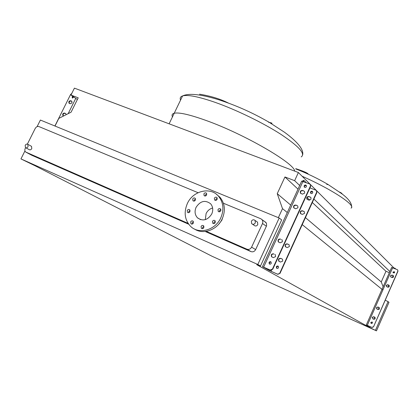 <?xml version="1.0" encoding="UTF-8"?>
<svg xmlns="http://www.w3.org/2000/svg" width="419" height="419" viewBox="0 0 419 419"><rect width="100%" height="100%" fill="white"/><g stroke="black" fill="none" stroke-linecap="round" stroke-linejoin="round"><path stroke-width="0.63" d="M268.49 122.248L269.286 122.374C272.439 123.207 272.884 123.469 270.611 123.155M326.762 184.528L328.072 184.501C318.079 178.635 307.284 173.424 295.688 168.873M339.589 192.038C341.412 192.96 342.203 193.568 341.967 193.856L341.925 193.897M308.3 174.225C308.133 173.215 303.958 171.361 295.783 168.668M251.39 221.211C252.479 219.603 253.71 219.352 255.082 220.452L255.328 222.866C254.249 224.464 253.024 224.72 251.651 223.641L251.39 221.211M256.727 221.604L257.549 222.18L257.8 224.574C256.727 226.155 255.506 226.412 254.144 225.338L252.489 224.212M25.177 145.346C25.952 144.131 26.832 143.796 27.811 144.325L28.078 146.603C27.303 147.813 26.428 148.153 25.454 147.624L25.177 145.346M31.153 146.142L31.525 146.346L31.792 148.609C31.027 149.808 30.158 150.149 29.183 149.62L25.826 147.828M192.719 198.946L192.934 200.732C193.866 201.392 194.694 201.178 195.416 200.083L195.212 198.302C194.28 197.632 193.447 197.847 192.719 198.946M195.547 198.92L194.269 199.936L194.144 201.099M187.256 210.495L187.492 212.328C188.424 212.957 189.241 212.737 189.948 211.658L189.713 209.835C188.786 209.191 187.969 209.416 187.256 210.495M190.064 210.432L188.833 211.438L188.718 212.663M190.671 221.876L190.928 223.741C191.865 224.364 192.682 224.139 193.384 223.06L193.133 221.206C192.195 220.567 191.378 220.792 190.671 221.876M193.478 221.766L192.242 222.777L192.148 224.071M201.104 226.438L201.361 228.308C202.309 228.952 203.142 228.732 203.854 227.637L203.603 225.778C202.655 225.118 201.822 225.338 201.104 226.438M203.938 226.302L202.639 227.323L202.56 228.664M212.48 221.358L212.716 223.196C213.68 223.882 214.528 223.673 215.261 222.557L215.036 220.724C214.072 220.027 213.219 220.237 212.48 221.358M215.345 221.232L213.973 222.269L213.894 223.599M217.995 209.594L218.205 211.386C219.168 212.103 220.027 211.899 220.787 210.767L220.588 208.981C219.619 208.253 218.755 208.458 217.995 209.594M220.886 209.51L219.467 210.553L219.367 211.815M214.387 198.187L214.575 199.947C215.528 200.67 216.387 200.465 217.147 199.334L216.963 197.579C216.01 196.851 215.146 197.05 214.387 198.187M217.267 198.15L215.858 199.193L215.743 200.382M203.901 193.84L204.095 195.6C205.038 196.296 205.881 196.087 206.625 194.971L206.441 193.222C205.499 192.515 204.65 192.719 203.901 193.84M206.756 193.824L205.41 194.856L205.284 196.003M218.744 224.175L221.813 220.253L222.562 218.095M220.944 210.207L220.425 209.626M187.33 203.587C192.929 190.739 210.563 186.476 218.598 196.322C223.468 202.487 224.202 209.657 220.797 217.838C215.392 230.288 198.758 234.776 190.504 226.26C184.716 219.959 183.658 212.402 187.33 203.587M216.403 194.248L220.054 197.339C224.909 203.477 225.647 210.621 222.259 218.765C217.377 229.874 203.252 235.012 194.521 229.052M205.31 219.645L206.106 213.543C207.541 210.678 209.715 208.83 212.627 207.997M211.752 213.983C207.625 220.268 202.854 221.536 197.449 217.786C194.851 214.853 194.4 211.359 196.087 207.311C200.329 200.926 205.169 199.743 210.605 203.765C212.999 206.667 213.381 210.076 211.752 213.983M376.461 330.863L211.951 256.213L35.196 165.84L20.95 158.911L257.811 264.483L260.492 265.981L256.737 264.682L369.438 327.438L376.461 330.863L388.989 302.329L388.062 301.617L375.461 330.308M55.004 126.046L58.812 118.399L71.089 112.182L78.212 97.831L70.973 95.061L74.42 88.137L298.391 172.518L294.636 180.678L284.951 176.97L277.242 193.667L282.506 208.641L278.357 217.665M282.506 208.641L287.287 212.517M302.235 224.642L382.573 289.791M305.441 217.608L381.259 281.966L383.128 286.774M277.242 193.667L290.697 205.09M300.559 213.46L301.156 213.968M312.323 202.524L385.978 271.282L381.259 281.966M284.951 176.97L298.009 189.158M307.096 197.642L309.814 200.182M389.34 272.68L385.978 271.282M294.636 180.678L299.69 185.497M313.904 199.051L389.864 271.496M298.391 172.518L393.996 267.998M70.973 95.061L77.384 99.502M385.223 300.198L388.062 301.617M37.092 126.643L40.392 120.049L279.18 218L281.652 219.896L260.492 265.981M24.951 150.913L20.95 158.911M188.707 224.233L31.865 155.302M264.719 221.578L266.453 223.207L266.61 225.71L255.648 249.593C254.516 251.552 252.966 252.222 250.991 251.599L205.21 231.482M279.18 218L257.811 264.483M188.105 223.379L25.69 152.024C24.731 151.128 24.58 149.913 25.245 148.384L25.58 147.713M27.382 144.11L35.206 128.476C36.212 126.805 37.459 126.171 38.946 126.58L198.072 192.703M223.4 203.225L260.927 218.818L262.299 219.944L262.86 221.51L262.629 223.243L251.604 247.147C250.457 249.132 248.886 249.813 246.891 249.185L206.258 231.346M205.237 195.678L205.713 195.877M215.685 200.02L216.23 200.245M199.496 94.191C210.574 95.972 220.221 98.931 228.444 103.079M198.025 218.309L197.789 217.99M71.591 101.073L72.047 102.865L70.245 103.781L69.041 103.242C68.486 101.707 69.035 100.864 70.691 100.722L71.948 101.314M63.657 115.948L62.929 115.592C62.342 114.047 62.887 113.198 64.557 113.051L65.746 113.591L66.071 114.722M72.697 96.255L72.209 96.799L72.309 97.946L73.948 97.124M73.115 96.548L72.634 97.093L72.634 98.125M71.764 93.468L70.617 94.422L54.899 125.999M71.974 101.346L71.115 101.016C69.528 101.105 68.957 101.917 69.397 103.451M65.814 113.659L64.992 113.334C63.379 113.429 62.813 114.256 63.29 115.801M274.791 254.359L275.32 254.747L275.566 256.658L273.293 257.627L271.559 256.727C270.815 254.752 271.486 253.788 273.57 253.83L273.864 254.014C271.779 253.972 271.109 254.935 271.852 256.905L272.041 257.077M281.578 239.537L282.16 239.972L282.364 241.815L280.086 242.79L278.295 241.852C277.624 239.909 278.31 238.966 280.353 239.024L280.641 239.218C278.598 239.165 277.912 240.108 278.583 242.046L278.755 242.219M297.134 205.567L297.82 206.111L297.935 207.793L295.657 208.788L293.756 207.772C293.237 205.902 293.955 205.006 295.903 205.08L297.134 205.567L296.175 205.31C294.227 205.242 293.51 206.138 294.028 207.997L294.154 208.154M297.694 205.954L297.401 205.802M303.827 190.949L304.55 191.541L304.634 193.149L302.361 194.159L300.418 193.107C299.957 191.274 300.685 190.394 302.597 190.472L303.827 190.949L302.858 190.718C300.947 190.64 300.219 191.52 300.68 193.348L300.79 193.494M304.445 191.394L304.089 191.195M281.966 258.869L282.485 259.246L282.731 261.116L280.51 262.058L278.813 261.173C278.08 259.246 278.729 258.303 280.772 258.35L282.301 259.073M288.565 244.413L289.141 244.837L289.34 246.634L287.12 247.587L285.365 246.665C284.705 244.764 285.376 243.848 287.371 243.905L288.969 244.665M303.702 211.27L304.372 211.805L304.487 213.444L302.267 214.413L300.407 213.412C299.894 211.59 300.591 210.715 302.497 210.788L304.246 211.647M310.217 197.003L310.924 197.579L311.008 199.156L308.787 200.135L306.886 199.098C306.43 197.307 307.143 196.453 309.013 196.537L310.819 197.433M269.035 262.43L269.239 263.85L269.653 264.127L270.485 264.122L271.245 263.404L271.046 261.99L270.632 261.713L269.799 261.713L269.035 262.43M270.941 261.891L269.333 262.603L269.637 264.122M304.152 185.8L304.204 186.958C304.974 187.702 305.697 187.602 306.383 186.654L306.331 185.502C305.566 184.753 304.838 184.852 304.152 185.8M306.289 185.444L304.409 186.052L304.508 187.267M278.52 267.694L277.933 268.322L276.964 268.396L276.561 268.123L276.357 266.735L276.943 266.107L277.917 266.039L278.326 266.311L278.52 267.694M278.216 266.212L276.64 266.903L276.949 268.385M312.705 192.813C312.04 193.74 311.327 193.835 310.579 193.101L310.521 191.97C311.191 191.048 311.904 190.954 312.653 191.693L312.705 192.813M312.611 191.624L310.767 192.211L310.867 193.405M310.233 184.402L310.652 186.371L310.332 184.543L309.583 183.925L301.659 181.197M262.561 266.72L270.182 270.03L272.46 269.071L272.753 269.239L270.48 270.197L263.252 267.003L269.658 270.616L277.498 274.162L280.007 273.387L277.781 274.319L268.914 270.281L262.561 266.72M310.395 186.12L272.46 269.071M310.652 186.371L272.753 269.239M306.268 182.663L304.33 180.746L303.162 181.479M316.46 190.619L316.869 192.541L316.628 192.305L279.724 273.225M316.628 192.305L316.565 190.765L315.826 190.158L309.95 187.901M316.869 192.541L280.007 273.387M279.279 261.514L279.091 261.346C278.357 259.419 279.012 258.481 281.049 258.523L282.244 259.047M285.81 247.021L285.638 246.849C284.978 244.953 285.648 244.036 287.644 244.094L288.838 244.602M300.79 213.784L300.664 213.627C300.151 211.805 300.847 210.935 302.754 211.008L303.958 211.49M307.247 199.481L307.137 199.334C306.682 197.543 307.389 196.689 309.259 196.768L310.463 197.239M302.382 181.202L303.387 180.406L304.189 180.689M377.084 309.122L376.686 308.829L376.503 307.588L378.022 306.986L379.274 307.661C379.761 308.965 379.315 309.578 377.928 309.489L377.084 309.122M379.132 307.52L378.168 307.09L376.65 307.693L376.98 309.065M372.805 318.838L372.224 317.298L373.748 316.701L374.963 317.34C375.503 318.665 375.063 319.288 373.648 319.215L372.805 318.838M374.806 317.199L373.895 316.795L372.376 317.393L372.753 318.812M386.915 286.795L386.444 286.423L386.323 285.287L387.847 284.674L389.172 285.412C389.55 286.675 389.083 287.256 387.758 287.151L386.915 286.795M389.057 285.281L387.984 284.794L386.459 285.402L386.695 286.669M391.152 277.163L390.66 276.755L390.56 275.665L392.084 275.047L393.436 275.817C393.776 277.053 393.294 277.624 392.001 277.514L391.152 277.163M393.336 275.686L392.215 275.173L390.697 275.786L390.89 277.006M393.043 271.947L394.515 271.811L394.578 272.586L393.106 272.727L393.043 271.947M393.289 272.926L393.174 272.078L394.468 271.737M370.862 322.321L372.224 322.07L372.391 323.007L371.035 323.269L370.862 322.321M371.286 323.442L371.014 322.41L372.124 321.981M368.353 326.715L367.578 325.626L366.321 324.914L371.826 327.38L366.965 325.207L368.201 325.909L368.977 326.998L368.353 326.715L369.081 327.061M371.972 327.464L373.502 326.872L397.95 271.245L397.662 269.941M370.422 326.762L369.804 327.354L368.977 326.998M372.412 322.368L371.931 323.458M373.774 319.262L374.712 317.136M378.053 309.536L378.986 307.42M394.269 268.406L394.887 268.139L395.709 268.998M394.887 268.139L393.64 268.144M391.676 267.49L397.228 269.621L397.751 270.061L397.95 271.245M373.502 326.872L397.825 271.119M373.35 326.783L371.826 327.38M367.578 325.626L368.201 325.909M172.528 117.006C171.544 115.036 172.12 113.774 174.252 113.23C179.117 112.198 189.739 114.612 206.117 120.483C244.445 134.143 294.657 163.426 294.698 171.13M180.552 100.151C179.725 98.056 180.4 96.648 182.584 95.93C187.628 94.5 198.37 96.6 214.811 102.241C236.028 109.673 263.032 122.804 280.871 134.305C298.972 146.393 305.75 153.935 301.193 156.921M302.109 176.237C332.55 189.676 356.396 205.677 351.033 208.133M169.108 123.809L182.584 95.93C188.864 92.987 200.858 94.244 218.561 99.701C236.117 105.363 253.024 112.921 269.286 122.374L284.496 132.242C297.642 141.921 303.707 149.431 302.691 154.773M26.098 152.265L32.106 155.433M246.891 249.185L250.991 251.599M251.604 247.147L255.648 249.593M262.514 223.516L266.4 226.265M65.767 113.612L65.458 113.413M75.755 98.376L68.161 113.664M64.992 113.334L64.557 113.051M71.115 101.016L70.691 100.722M302.963 181.401L263.645 267.118M269.951 269.967L269.658 270.616M271.57 270.271L271.098 271.303M270.48 270.197L270.182 270.03M277.781 274.319L277.498 274.162M303.932 180.814L303.167 180.526M287.644 244.094L287.371 243.905M281.049 258.523L280.772 258.35M302.858 190.718L302.597 190.472M296.175 205.31L295.903 205.08M280.641 239.218L280.353 239.024M273.864 254.014L273.57 253.83M387.942 287.214L388.691 285.03M392.184 277.572L393.08 275.534M394.195 272.994L394.619 272.036M367.306 325.333L392.676 267.746M369.102 327.066L368.479 326.789M328.072 184.501L341.967 193.856C348.65 198.852 351.866 203.288 351.609 207.164M255.082 220.452L257.549 222.18M27.811 144.325L31.525 146.346M193.442 201.057L192.934 200.732M188.021 212.637L187.492 212.328M191.483 224.055L190.928 223.741M201.942 228.638L201.361 228.308M213.302 223.552L212.716 223.196M218.765 211.752L218.205 211.386M215.104 200.308L214.575 199.947M204.603 195.94L204.095 195.6M218.598 196.322L220.054 197.339M197.449 217.786L200.617 219.676M262.137 219.724L266.023 222.515M269.537 264.028L269.239 263.85M304.466 187.204L304.204 186.958M276.844 268.291L276.561 268.123M301.706 181.092L262.456 266.625M304.147 180.694L303.387 180.406M285.638 246.849L285.365 246.665M279.091 261.346L278.813 261.173M300.68 193.348L300.418 193.107M294.028 207.997L293.756 207.772M278.583 242.046L278.295 241.852M271.852 256.905L271.559 256.727M387.978 287.219L388.879 285.171M392.221 277.582L393.116 275.55M394.253 272.958L394.635 272.099M366.321 324.914L391.655 267.432"/></g></svg>
